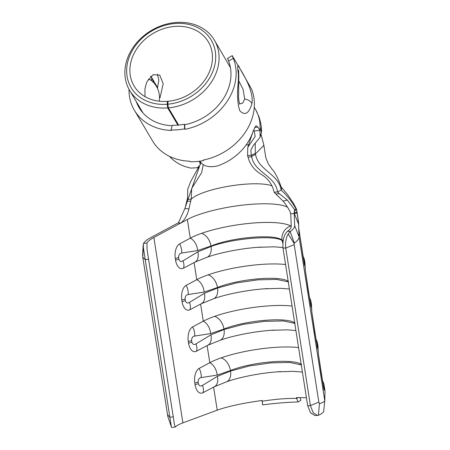 <?xml version="1.0" encoding="UTF-8"?>
<svg xmlns="http://www.w3.org/2000/svg" width="450" height="450" viewBox="0 0 450 450"><rect width="100%" height="100%" fill="white"/><g stroke="black" fill="none" stroke-linecap="round" stroke-linejoin="round"><path stroke-width="0.67" d="M251.893 103.579L251.82 104.046C248.822 113.681 244.811 115.914 239.788 110.739C237.403 103.489 236.919 93.684 238.348 81.332L238.399 74.295C237.105 64.969 237.606 63.068 239.912 68.591L240.081 68.873C244.44 75.814 254.019 92.481 251.893 103.579A8.775 5.484 -171.4 0 0 244.676 98.983L243.112 89.409L238.787 80.854M239.648 103.837L242.708 103.078L244.676 98.983M150.817 76.146L157.624 87.621M150.502 76.416L152.044 78.21A3.375 2.779 -31.7 0 0 151.56 80.685M151.672 80.775A3.375 2.756 150.3 0 1 152.207 78.491L153.591 82.62M228.623 61.093A50.614 41.49 149.3 0 1 230.816 77.737A50.614 41.49 149.3 0 1 184.697 124.74L184.399 124.239A50.614 41.49 149.3 0 1 172.192 125.252L171.118 129.949A56.014 45.917 -30.7 0 0 184.624 128.829L184.922 129.33A56.014 45.917 -30.7 0 0 235.963 77.316A56.014 45.917 -30.7 0 0 233.314 58.337L228.623 61.093C227.391 58.196 227.244 57.634 228.189 59.417M172.086 125.736A50.614 41.49 149.3 0 1 139.044 107.556A50.614 41.49 149.3 0 1 136.204 101.469M129.015 89.314A56.014 45.917 -30.7 0 0 134.404 110.312A56.014 45.917 -30.7 0 0 171.416 130.444L171.118 129.949M134.404 110.312L152.646 141.064A56.014 45.917 -30.7 0 0 189.658 161.196L189.951 161.696A56.014 45.917 -30.7 0 0 203.462 160.577L203.164 160.082A56.014 45.917 -30.7 0 0 254.205 108.067A56.014 45.917 -30.7 0 0 251.556 89.089L240.081 68.873M227.554 58.376L232.211 55.642L239.912 68.591M232.847 56.678C231.891 54.9 232.048 55.457 233.314 58.337M184.922 129.33L184.697 124.74M150.902 80.151L148.365 79.014M184.624 128.829L184.399 124.239M203.462 160.577L203.434 160.026M200.042 161.156L200.571 162.056C203.794 166.399 209.447 167.687 217.524 165.915A49.264 40.382 149.3 0 0 253.209 131.006L255.561 126.191L256.314 125.831L257.974 127.136L254.655 127.412M296.769 213.092L296.432 212.316L296.769 213.092L294.176 213.412L294.654 225.602A55.417 12.819 171.1 0 1 292.686 229.461A55.417 12.819 171.1 0 1 290.374 231.379L288.208 233.994C285.975 237.814 285.159 242.522 285.75 248.107L310.421 405.647L313.239 412.757L317.486 415.44L318.414 415.282L319.433 403.718L318.848 402.114L294.193 244.654L294.322 243.045A58.039 13.427 -8.9 0 0 297 240.851A58.039 13.427 -8.9 0 0 299.059 236.812L298.665 226.755A10.125 9.844 -2.2 0 1 298.738 227.632L298.693 227.374M294.193 244.654L285.75 248.107L282.983 248.023C282.555 239.861 284.079 234.281 287.55 231.3L290.374 231.379M282.983 248.023L307.671 405.669L310.421 405.647M317.486 415.44L314.736 415.463L310.489 412.785L307.671 405.669M294.176 213.412L290.762 213.84L291.24 226.114A51.964 12.021 171.1 0 1 289.395 229.731A51.964 12.021 171.1 0 1 287.55 231.3M322.206 379.642L323.989 384.463L325.012 390.994L324.776 401.051L322.352 402.744L319.433 403.718M177.896 125.128L167.692 107.921A49.264 40.382 149.3 0 1 129.6 90.332A49.264 40.382 149.3 0 1 133.099 47.447A49.264 40.382 149.3 0 1 175.877 22.5A49.264 40.382 149.3 0 1 214.341 40.061A49.264 40.382 149.3 0 1 210.943 82.794A49.264 40.382 149.3 0 1 168.424 107.865L178.633 125.066M200.644 162.163L200.413 164.424L197.589 167.692L191.093 168.103A49.264 40.382 149.3 0 1 169.487 156.358M200.413 164.424L199.328 161.252M157.427 88.346L158.839 80.173L157.455 74.171M145.007 96.632L144.922 89.432A43.194 35.404 149.3 0 1 147.122 81.495L153.208 74.661L159.739 75.133L163.198 83.7L160.065 97.622M167.991 102.268L167.428 101.329A43.194 35.404 149.3 0 1 134.032 85.905A43.194 35.404 149.3 0 1 137.104 48.307A43.194 35.404 149.3 0 1 174.611 26.432A43.194 35.404 149.3 0 1 208.328 41.833A43.194 35.404 149.3 0 1 205.346 79.296A43.194 35.404 149.3 0 1 168.075 101.272L167.833 104.198A46.569 38.171 -30.7 0 0 215.572 60.036A46.569 38.171 -30.7 0 0 174.876 23.512A46.569 38.171 -30.7 0 0 126.816 67.382A46.569 38.171 -30.7 0 0 167.136 104.254L167.692 107.921M254.267 107.364L255.364 109.215A49.264 40.382 149.3 0 1 260.106 126.827A49.264 40.382 149.3 0 1 259.942 130.461L254.154 130.944L253.564 129.943M178.616 222.649L150.953 237.493A55.417 12.819 171.1 0 0 143.488 243.534L146.993 242.927L147.043 249.486L174.504 424.828L175.303 427.011L175.584 426.819C176.659 425.599 179.094 424.282 182.897 422.871L217.221 410.164C227.947 406.35 242.938 403.116 262.204 400.461L262.322 401.22A56.351 13.039 171.1 0 1 280.221 399.026A56.351 13.039 171.1 0 1 296.578 398.385L298.08 401.957C286.926 402.255 275.085 403.234 262.564 404.899L262.136 400.472M318.414 415.282L318.656 415.181C321.952 413.657 323.629 412.284 323.685 411.069M298.153 397.598L296.578 398.385L296.46 397.626L306.422 397.71M167.136 104.254L167.428 101.329M251.274 155.289L255.24 153.523L255.538 154.401L251.601 156.403L251.719 156.808C254.227 172.474 275.76 175.882 277.498 191.953L279.399 193.742L275.794 193.984L274.112 192.251C272.469 184.556 268.093 178.532 260.983 174.172C254.227 170.044 249.924 164.362 248.062 157.129L247.573 155.593L251.274 155.289L250.869 150.075L253.44 145.294L260.162 137.222L259.942 130.461L257.974 127.136M168.424 107.865L167.833 104.198M214.341 40.061L230.428 67.635M247.573 155.593L247.787 147.33L255.201 136.395L254.154 130.944M260.111 126.827L261.394 132.469L260.162 137.222M255.263 143.606L255.24 153.523M255.381 153.934L263.379 145.884L263.835 144.99L261.073 134.483M249.092 144.855L246.15 144.9M203.265 164.627L201.639 172.643L191.683 188.46L191.261 199.125A43.476 10.057 171.1 0 1 192.161 198.315A43.476 10.057 171.1 0 1 215.646 188.938A43.476 10.057 171.1 0 1 223.718 187.138A43.476 10.057 171.1 0 1 244.029 184.275A43.476 10.057 171.1 0 1 261.787 183.988A43.476 10.057 171.1 0 1 267.441 184.663A43.476 10.057 171.1 0 1 271.957 185.861M251.719 156.808L248.062 157.129M274.106 192.268A3133.485 724.933 -8.9 0 0 277.487 191.97M255.538 154.401C258.311 170.359 278.781 173.931 281.154 190.119A49.551 11.464 -8.9 0 0 281.509 187.875M277.498 191.953L281.154 190.119C286.734 195.053 291.769 201.431 296.246 209.273L294.593 209.571L294.356 211.663L296.224 209.256M198.664 167.113L190.738 181.423L187.746 189.169L187.577 197.876L187.92 199.384A3133.485 724.933 -8.9 0 0 191.261 199.125L190.738 201.026L187.296 201.364L199.507 166.388M184.888 208.513L188.927 208.896C187.515 214.965 184.877 219.639 181.007 222.919L178.329 223.02L184.888 208.513L187.296 201.364M185.265 207.36L187.577 197.876M290.762 213.84C290.059 210.938 287.511 206.691 283.118 201.099L287.274 200.042L294.593 209.571M287.274 200.042L279.399 193.742M146.993 242.927A51.964 12.021 171.1 0 1 153.866 237.482L187.363 219.51C199.524 212.788 226.474 206.246 249.75 204.424A56.351 13.039 171.1 0 1 287.584 207.225M143.488 243.534L142.763 257.186L167.794 416.267M167.687 416.115L171.405 427.011L145.243 259.734L142.763 257.186M171.405 427.011L171.844 427.5L175.303 427.011M143.128 245.998L145.243 259.734L148.686 259.138M297.382 214.701A12.679 0.332 -98.5 0 1 298.536 224.078L298.434 221.439A10.125 9.844 -2.2 0 1 298.541 222.547L298.395 221.046A62.426 14.445 -8.9 0 1 298.434 221.439L296.319 208.716L293.777 203.844L287.561 194.552L281.357 187.222M324.787 400.944L299.059 236.812L294.654 225.602M323.989 384.463A62.426 14.445 171.1 0 1 324.022 384.851L324.096 390.173L321.317 374.068L318.369 353.604L317.902 345.589A62.426 14.445 -8.9 0 1 317.936 345.983A10.125 9.844 -2.2 0 1 318.043 347.091M315.703 338.13L317.486 342.951A62.426 14.445 171.1 0 1 317.526 343.339L317.593 348.66L314.82 332.55L311.867 312.092L311.4 304.076A62.426 14.445 -8.9 0 1 311.439 304.464A10.125 9.844 -2.2 0 1 311.546 305.572M309.206 296.612L310.984 301.433A62.426 14.445 171.1 0 1 311.023 301.826L311.096 307.147L308.317 291.037L305.37 270.579L304.897 262.564A62.426 14.445 -8.9 0 1 304.937 262.952A10.125 9.844 -2.2 0 1 305.044 264.06M302.704 255.099L304.481 259.92A62.426 14.445 171.1 0 1 304.521 260.308L304.594 265.629L298.868 229.061M294.289 213.401L298.569 224.291A10.125 9.844 177.8 0 0 298.536 224.078M298.569 224.291L298.665 226.755M280.935 371.593A56.351 13.039 -8.9 0 0 276.919 371.869A56.351 13.039 -8.9 0 0 260.077 373.826L252.135 375.176C241.234 377.303 232.633 379.547 226.316 381.915L226.316 381.915A12.487 8.061 -110 0 0 230.546 371.048L249.356 365.974L270.855 362.874L289.688 362.447L301.146 364.86M274.438 330.081A56.351 13.039 -8.9 0 0 270.422 330.351A56.351 13.039 -8.9 0 0 253.581 332.308L245.632 333.658C234.737 335.784 226.131 338.034 219.814 340.402L219.814 340.402A12.487 8.061 -110 0 0 224.044 329.529L242.859 324.456L264.352 321.356L283.191 320.934L294.643 323.342M298.569 347.546A56.351 13.039 -8.9 0 0 221.046 357.896A56.351 13.039 -8.9 0 0 209.79 362.706L199.102 368.438A11.812 6.328 -90.2 0 0 194.805 383.051L195.058 384.671A11.812 6.328 -90.2 0 0 202.911 392.76A12.487 6.992 -128.2 0 0 202.466 385.402L217.373 376.369L230.546 371.048L230.468 370.553L217.17 375.103L201.24 377.572C199.198 377.854 198.152 379.339 198.101 382.027L198.354 383.653C199.192 386.01 200.565 386.595 202.466 385.402M267.936 288.562A56.351 13.039 -8.9 0 0 263.919 288.838A56.351 13.039 -8.9 0 0 247.078 290.796L239.13 292.146C228.234 294.272 219.628 296.516 213.317 298.884L213.317 298.884A12.487 8.061 -110 0 0 217.541 288.017L236.357 282.943L257.85 279.844L276.688 279.416L288.141 281.829M292.067 306.034A56.351 13.039 -8.9 0 0 214.543 316.384A56.351 13.039 -8.9 0 0 203.287 321.188L192.6 326.925A11.812 6.328 -90.2 0 0 188.303 341.533L188.556 343.159A11.812 6.328 -90.2 0 0 196.408 351.248A12.487 6.992 -128.2 0 0 195.964 343.89L210.87 334.856L224.044 329.529L223.965 329.04L210.673 333.585L194.737 336.054C192.696 336.341 191.649 337.826 191.599 340.515L191.852 342.135C192.696 344.492 194.062 345.077 195.964 343.89M261.433 247.05A56.351 13.039 -8.9 0 0 257.417 247.326A56.351 13.039 -8.9 0 0 240.576 249.283L232.627 250.633C221.732 252.754 213.126 255.004 206.814 257.372L206.814 257.372A12.487 8.061 -110 0 0 211.039 246.499C232.734 238.314 275.164 234.816 282.133 240.615L282.988 241.206M285.564 264.521A56.351 13.039 -8.9 0 0 208.046 274.871A56.351 13.039 -8.9 0 0 196.785 279.675L186.097 285.407A11.812 6.328 -90.2 0 0 181.8 300.021L182.053 301.641A11.812 6.328 -90.2 0 0 189.906 309.735A12.487 6.992 -128.2 0 0 189.461 302.377L204.368 293.338L217.541 288.017L217.463 287.522L204.171 292.072L188.235 294.542C186.193 294.823 185.147 296.314 185.096 299.002L185.349 300.623C186.193 302.979 187.566 303.564 189.461 302.377M291.24 226.305A56.351 13.039 -8.9 0 0 290.694 225.979A56.351 13.039 -8.9 0 0 201.544 233.353A56.351 13.039 -8.9 0 0 190.288 238.157L179.595 243.894A11.812 6.328 -90.2 0 0 175.297 258.502L175.556 260.128A11.812 6.328 -90.2 0 0 183.409 268.217A12.487 6.992 -128.2 0 0 182.964 260.859L197.865 251.826L211.039 246.499L210.966 246.009L197.668 250.56L181.732 253.029C179.696 253.311 178.65 254.796 178.594 257.484L178.852 259.11C179.691 261.467 181.063 262.046 182.964 260.859M226.316 381.915L214.284 386.758L202.911 392.76M219.814 340.402L207.782 345.246L196.408 351.248M213.317 298.884L201.279 303.728A12.487 7.808 -115.7 0 0 201.279 303.728L189.906 309.735M206.814 257.372L194.782 262.215L183.409 268.217M283.05 240.823L282.06 240.126C274.956 233.623 232.504 237.144 210.966 246.009A12.487 8.027 -110.9 0 0 201.544 233.353M304.594 265.629L304.318 264.352M181.732 253.029A12.487 8.522 -90.2 0 0 179.595 243.894M288.557 281.638C281.458 275.136 239.006 278.662 217.463 287.522A12.487 8.027 -110.9 0 0 208.046 274.871M295.059 323.156C287.961 316.654 245.509 320.175 223.965 329.04A12.487 8.027 -110.9 0 0 214.543 316.384M301.562 364.669C294.463 358.166 252.011 361.693 230.468 370.553A12.487 8.027 -110.9 0 0 221.046 357.896M311.096 307.147L310.821 305.865M317.593 348.66L317.317 347.377M324.096 390.173L323.82 388.896M188.235 294.542A12.487 8.522 -90.2 0 0 186.097 285.407M194.737 336.054A12.487 8.522 -90.2 0 0 192.6 326.925M201.24 377.572A12.487 8.522 -90.2 0 0 199.102 368.438M296.623 209.722L296.246 209.273M283.118 201.099L275.794 193.984M188.927 208.896L190.738 201.026M296.432 212.316L294.131 212.76L294.356 211.663M318.848 402.114L310.41 405.562M169.898 417.195L167.422 414.641M251.331 155.469L251.601 156.403M300.094 397.586L300.836 400.309L298.08 401.957M262.541 403.537L262.097 400.478M238.399 74.295A8.775 5.771 -0.8 0 1 238.798 75.954L238.596 70.076M199.839 162.112L199.935 161.167M322.397 380.812A10.125 9.844 177.8 0 1 324.022 384.851L325.018 391.185M169.914 417.274L173.374 416.784M318.369 353.604L317.526 343.339A10.125 9.844 177.8 0 0 315.894 339.3M311.867 312.092L311.023 301.826A10.125 9.844 177.8 0 0 309.392 297.782M305.37 270.579L304.521 260.308A10.125 9.844 177.8 0 0 302.895 256.269M213.609 387.09L217.221 410.164M207.107 345.572L209.79 362.706A12.487 8.241 -105 0 1 217.17 375.103M200.604 304.059L203.287 321.188A12.487 8.241 -105 0 1 210.673 333.585M194.102 262.547L196.785 279.675A12.487 8.241 -105 0 1 204.171 292.072M187.363 219.51L190.288 238.157A12.487 8.241 -105 0 1 197.668 250.56M153.866 237.482L182.897 422.871M290.694 225.979A12.487 11.79 -54.3 0 0 282.06 240.126L282.133 240.615A12.487 11.824 -55.8 0 0 282.786 243.045M304.723 265.41A10.125 9.844 177.8 0 0 304.071 263.143M178.594 257.484A12.487 2.891 171.1 0 1 175.297 258.502M194.782 262.215A12.487 7.808 -115.7 0 0 197.865 251.826M178.852 259.11A12.487 2.891 171.1 0 1 175.556 260.128M311.22 306.928A10.125 9.844 177.8 0 0 310.573 304.661M305.134 268.054A10.125 9.844 -2.2 0 1 305.241 269.145M317.723 348.441A10.125 9.844 177.8 0 0 317.076 346.174M311.636 309.566A10.125 9.844 -2.2 0 1 311.743 310.663M324.225 389.953A10.125 9.844 177.8 0 0 323.578 387.686M318.139 351.084A10.125 9.844 -2.2 0 1 318.246 352.176M185.096 299.002A12.487 2.891 171.1 0 1 181.8 300.021M201.279 303.728A12.487 7.808 -115.7 0 0 204.368 293.338M185.349 300.623A12.487 2.891 171.1 0 1 182.053 301.641M191.599 340.515A12.487 2.891 171.1 0 1 188.303 341.533M207.782 345.246A12.487 7.808 -115.7 0 0 210.87 334.856M191.852 342.135A12.487 2.891 171.1 0 1 188.556 343.159M198.101 382.027A12.487 2.891 171.1 0 1 194.805 383.051M214.284 386.758A12.487 7.808 -115.7 0 0 217.373 376.369M198.354 383.653A12.487 2.891 171.1 0 1 195.058 384.671M294.114 243.461L288.208 233.994M294.322 243.045L290.132 231.564M159.227 101.188A22.269 22.269 0 0 0 150.789 80.061M239.833 104.181C239.529 104.439 239.113 102.369 238.579 97.965L238.798 75.954M129.6 90.332L143.021 112.967M261.394 132.469L261.394 132.469C261.973 129.139 261.146 123.851 258.902 116.601L255.684 109.766M247.787 147.33L252.906 131.934M263.835 144.99L265.843 157.866L268.307 163.822L271.963 169.065C275.017 172.221 278.201 178.487 281.52 187.869M298.744 227.632L298.541 222.547M310.984 301.433L311.4 304.076M317.486 342.951L317.902 345.589M304.481 259.92L304.897 262.564M296.618 209.672L298.395 221.046M304.223 264.037L298.918 229.427M282.909 247.517L274.101 246.808L257.423 247.326M310.725 305.556L305.421 270.939M317.228 347.068L311.923 312.457M323.73 388.586L318.42 353.97M289.401 289.029L280.597 288.321L263.919 288.838M295.903 330.542L287.1 329.839L270.422 330.351M302.406 372.06L293.603 371.351L276.924 371.869M324.782 401.04L323.679 411.176M142.616 255.797L143.134 245.138"/></g></svg>
